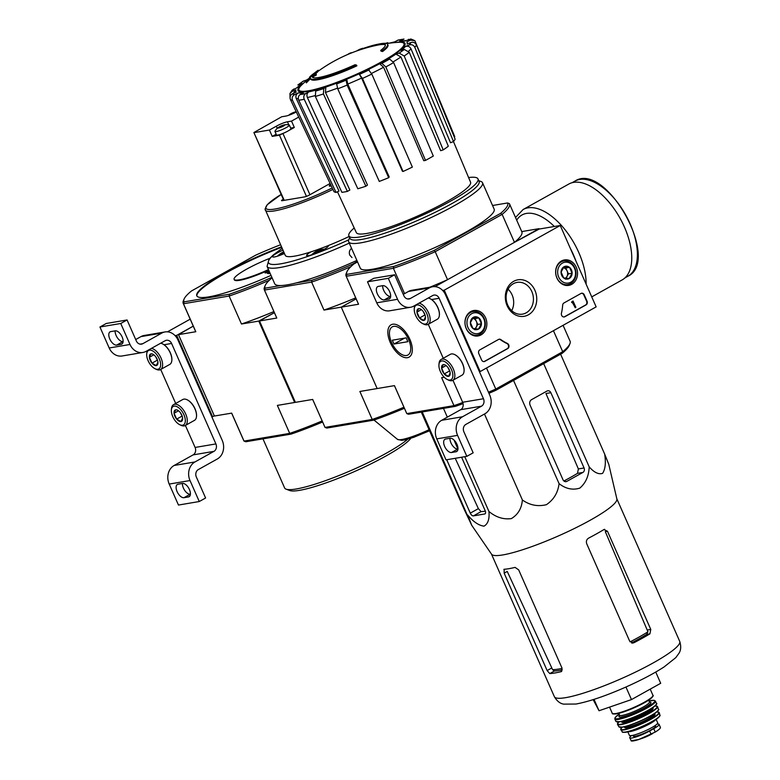 <?xml version="1.0" encoding="UTF-8"?>
<svg xmlns="http://www.w3.org/2000/svg" width="780" height="780" viewBox="0 0 780 780"><rect width="100%" height="100%" fill="white"/><g stroke="black" fill="none" stroke-linecap="round" stroke-linejoin="round"><path stroke-width="1.17" d="M560.245 225.498L596.144 306.881L480.158 371.563L444.259 290.18L560.245 225.498L537.947 229.261L435.035 286.65L447.544 279.679L435.201 251.696A89.32 13.757 156.2 0 1 393.383 268.291L404.566 293.631M466.235 328.624A12.909 10.9 -99.6 0 1 473.47 310.557A12.909 10.9 -99.6 0 1 486.661 321.409A12.909 10.9 -99.6 0 1 477.769 335.995A12.909 10.9 -99.6 0 1 466.235 328.624M556.92 278.05A12.909 10.9 -99.6 0 1 564.145 259.984A12.909 10.9 -99.6 0 1 577.337 270.845A12.909 10.9 -99.6 0 1 568.444 285.431A12.909 10.9 -99.6 0 1 556.92 278.05M507.166 305.799A18.506 15.629 -99.6 0 1 521.586 279.698A18.506 15.629 -99.6 0 1 534.368 308.685A18.506 15.629 -99.6 0 1 507.166 305.799M581.022 293.446A2.818 2.379 -99.6 0 1 584.249 294.82L587.057 301.177A2.818 2.379 -99.6 0 1 586.063 304.892L564.866 316.719A2.818 2.379 -99.6 0 1 561.434 313.306A49.237 41.574 -99.6 0 0 562.682 305.116A2.818 2.379 -99.6 0 1 563.94 302.971L581.022 293.446M498.566 339.436A2.818 2.379 -99.6 0 1 500.838 339.602A49.237 41.574 -99.6 0 0 507.39 343.444A2.818 2.379 -99.6 0 1 507.731 348.582L484.848 361.345A2.818 2.379 -99.6 0 1 481.611 359.98L478.813 353.623A2.818 2.379 -99.6 0 1 479.798 349.898L498.566 339.436M479.407 371.69L480.158 371.563M442.64 290.452L444.259 290.18M473.177 311.561A11.954 10.091 -99.6 0 1 484.731 319.976A11.954 10.091 -99.6 0 1 479.934 334.162A11.954 10.091 -99.6 0 1 477.165 335.137A11.954 10.091 -99.6 0 1 465.212 325.036A11.954 10.091 -99.6 0 1 473.177 311.561L469.882 312.117A12.655 10.686 -99.6 0 1 469.95 312.107M563.862 260.988A11.954 10.091 -99.6 0 1 575.406 269.412A11.954 10.091 -99.6 0 1 570.619 283.589A11.954 10.091 -99.6 0 1 567.84 284.573A11.954 10.091 -99.6 0 1 555.896 274.462A11.954 10.091 -99.6 0 1 563.862 260.988L560.557 261.553A12.655 10.686 -99.6 0 1 560.635 261.534M507.702 305A16.097 13.591 -99.6 0 1 517.091 282.399A16.097 13.591 -99.6 0 1 533.169 296.01A16.097 13.591 -99.6 0 1 522.454 314.145A16.097 13.591 -99.6 0 1 507.702 305M508.082 289.204A16.097 13.591 -99.6 0 1 511.709 310.674M581.451 293.27A2.818 2.379 -99.6 0 1 583.801 294.889L586.609 301.255A2.818 2.379 -99.6 0 1 585.624 304.97L564.418 316.797A2.818 2.379 -99.6 0 1 563.989 316.973M572.442 301.402L573.076 301.051L575.874 307.408L575.24 307.759L572.881 302.396L572.257 302.776L572.549 301.655L571.993 301.48L573.076 301.051M572.257 302.776L571.642 302.465L571.993 301.48M575.24 307.759L572.5 302.63M483.961 361.598A2.818 2.379 -99.6 0 0 484.399 361.423L507.283 348.66A2.818 2.379 -99.6 0 0 506.942 343.522A49.237 41.574 -99.6 0 1 500.399 339.68L500.838 339.602M498.995 339.251A2.818 2.379 -99.6 0 1 500.399 339.68M561.083 272.074L563.999 266.779L569.517 267.365L572.111 273.244L569.185 278.528L563.667 277.943L561.083 272.074A6.494 5.489 -99.6 0 1 563.999 266.779A6.494 5.489 -99.6 0 1 569.517 267.365A6.494 5.489 -99.6 0 1 572.111 273.244A6.494 5.489 -99.6 0 1 569.185 278.528A6.494 5.489 -99.6 0 1 563.667 277.943A6.494 5.489 -99.6 0 1 561.083 272.074M570.804 282.194A10.55 8.912 -99.6 0 1 557.642 271.703A10.55 8.912 -99.6 0 1 571.34 264.069A10.55 8.912 -99.6 0 1 570.804 282.194M563.248 267.735A5.626 4.748 -99.6 0 1 567.099 270.933L565.802 267.998L563.258 267.725M567.099 270.933A5.626 4.748 -99.6 0 1 566.933 276.51L568.386 273.868L567.099 270.933M565.939 278.314L566.933 276.51A5.626 4.748 -99.6 0 1 565.334 278.245M568.386 273.868L572.111 273.244M565.802 267.998L569.517 267.365M565.471 279.162L569.185 278.528M470.398 322.637L473.323 317.353L478.832 317.938L481.426 323.807L478.501 329.101L472.992 328.517L470.398 322.637A6.494 5.489 -99.6 0 1 473.323 317.353A6.494 5.489 -99.6 0 1 478.832 317.938A6.494 5.489 -99.6 0 1 481.426 323.807A6.494 5.489 -99.6 0 1 478.501 329.101A6.494 5.489 -99.6 0 1 472.992 328.517A6.494 5.489 -99.6 0 1 470.398 322.637M480.119 332.767A10.55 8.912 -99.6 0 1 466.957 322.276A10.55 8.912 -99.6 0 1 480.656 314.642A10.55 8.912 -99.6 0 1 480.119 332.767M472.573 318.298A5.626 4.748 -99.6 0 1 476.414 321.506L475.118 318.562L472.573 318.298M476.414 321.506A5.626 4.748 -99.6 0 1 476.248 327.083L477.711 324.441L476.414 321.506M475.254 328.877L476.248 327.083A5.626 4.748 -99.6 0 1 474.659 328.809M477.711 324.441L481.426 323.807M475.118 318.562L478.832 317.938M474.786 329.726L478.501 329.101M445.477 294.752L489.791 395.216A14.069 11.875 -99.6 0 1 484.848 413.819L465.874 424.398A5.626 4.748 -99.6 0 0 463.895 431.837L473.158 452.819L466.83 456.349L457.577 435.367A14.069 11.875 -99.6 0 1 462.511 416.764L481.484 406.185A5.626 4.748 -99.6 0 0 483.464 398.746L439.15 298.282A5.626 4.748 -99.6 0 0 433.992 295.084A5.626 4.748 -99.6 0 0 432.685 295.542L413.712 306.13A14.069 11.875 -99.6 0 1 410.446 307.281A14.069 11.875 -99.6 0 1 397.556 299.296L388.303 278.314L394.631 274.784L403.884 295.766A5.626 4.748 -99.6 0 0 409.042 298.964A5.626 4.748 -99.6 0 0 410.348 298.496L429.322 287.918A14.069 11.875 -99.6 0 1 432.588 286.757A14.069 11.875 -99.6 0 1 445.477 294.752M449.992 438.282A7.459 3.822 -119.1 0 0 452.546 445.624A7.459 3.822 -119.1 0 0 457.88 448.978L454.009 440.027M452.946 380.25L462.647 402.256A5.626 4.748 -99.6 0 1 460.678 409.695L441.694 420.284A14.069 11.875 -99.6 0 0 436.761 438.877L446.014 459.859L466.83 456.349M450.07 438.272L445.614 439.023A7.459 3.822 -119.1 0 0 444.951 439.257A7.459 3.822 -119.1 0 0 444.931 447.037A7.459 3.822 -119.1 0 0 451.552 452.507L456.017 451.756A7.459 3.822 -119.1 0 0 456.671 451.523A7.459 3.822 -119.1 0 0 456.7 443.742A7.459 3.822 -119.1 0 0 450.07 438.272M443.255 358.273L428.269 324.295M410.446 307.281L389.63 310.801A14.069 11.875 -99.6 0 1 376.75 302.806L367.497 281.824L388.303 278.314M382.765 285.665L378.3 286.416A7.459 3.822 -119.1 0 0 377.647 286.65A7.459 3.822 -119.1 0 0 377.618 294.43A7.459 3.822 -119.1 0 0 384.248 299.9L388.713 299.149A7.459 3.822 -119.1 0 0 389.366 298.915A7.459 3.822 -119.1 0 0 389.395 291.135A7.459 3.822 -119.1 0 0 382.765 285.665M367.497 281.824L373.815 278.294L394.631 274.784M382.678 285.685A7.459 3.822 -119.1 0 0 385.242 293.017A7.459 3.822 -119.1 0 0 390.575 296.371L390.653 296.361M403.26 294.362L408.515 291.427A14.069 11.875 -99.6 0 1 411.781 290.277L432.588 286.757M425.48 316.973L423.803 320.414L419.533 317.977L416.949 312.098L418.626 308.665A6.494 3.334 60.9 0 1 420.42 309.017A6.494 3.334 60.9 0 1 422.897 311.093A6.494 3.334 60.9 0 1 425.48 316.973A6.494 3.334 60.9 0 1 425.49 318.113A6.494 3.334 60.9 0 1 423.803 320.414A6.494 3.334 60.9 0 1 419.533 317.977A6.494 3.334 60.9 0 1 416.949 312.098A6.494 3.334 60.9 0 1 418.626 308.665M417.007 305A10.55 5.411 60.9 0 1 427.606 315.793A10.55 5.411 60.9 0 1 422.506 323.495A10.55 5.411 60.9 0 1 414.268 308.724A10.55 5.411 60.9 0 1 417.007 305M419.016 303.166A11.954 6.133 60.9 0 1 428.688 313.111A11.954 6.133 60.9 0 1 428.093 324.392A11.954 6.133 60.9 0 1 423.735 324.11L422.506 323.495M414.268 308.724L414.394 307.369A11.954 6.133 60.9 0 1 414.814 305.516M428.24 298.028A11.954 6.133 60.9 0 1 430.034 298.642A11.954 6.133 60.9 0 1 439.364 315.383A11.954 6.133 60.9 0 1 437.317 319.244L428.093 324.392M430.19 298.721A11.603 5.957 60.9 0 1 430.336 298.798A11.603 5.957 60.9 0 1 439.403 315.042A11.603 5.957 60.9 0 1 439.384 315.218M424.769 314.233A5.626 2.886 60.9 0 1 423.511 312.098L425.119 315.208M421.385 309.621L416.949 312.098M424.808 315.032L419.533 317.977M450.157 372.928L448.481 376.369L444.22 373.932L441.626 368.053L443.303 364.621A6.494 3.334 60.9 0 1 445.097 364.972A6.494 3.334 60.9 0 1 447.574 367.048A6.494 3.334 60.9 0 1 450.157 372.928A6.494 3.334 60.9 0 1 450.167 374.069A6.494 3.334 60.9 0 1 448.481 376.369A6.494 3.334 60.9 0 1 444.22 373.932A6.494 3.334 60.9 0 1 441.626 368.053A6.494 3.334 60.9 0 1 443.303 364.621M441.685 360.955A10.55 5.411 60.9 0 1 452.283 371.748A10.55 5.411 60.9 0 1 447.184 379.45A10.55 5.411 60.9 0 1 438.945 364.679A10.55 5.411 60.9 0 1 441.685 360.955M438.945 364.679L439.072 363.324A11.954 6.133 60.9 0 1 441.129 359.463A11.954 6.133 60.9 0 1 442.182 359.093A11.954 6.133 60.9 0 1 452.81 367.868A11.954 6.133 60.9 0 1 452.77 380.348A11.954 6.133 60.9 0 1 448.412 380.065L447.184 379.45M441.129 359.463L450.352 354.315A11.954 6.133 60.9 0 1 451.406 353.944A11.954 6.133 60.9 0 1 454.711 354.598A11.954 6.133 60.9 0 1 464.051 371.339A11.954 6.133 60.9 0 1 461.994 375.2L452.77 380.348M454.867 354.676A11.603 5.957 60.9 0 1 455.023 354.754A11.603 5.957 60.9 0 1 464.081 370.997A11.603 5.957 60.9 0 1 464.061 371.173M449.446 370.188A5.626 2.886 60.9 0 1 448.198 368.053L449.797 371.163M446.062 365.576L441.626 368.053M449.485 370.988L444.22 373.932M190.193 319.166L167.476 331.831M231.631 413.127L243.779 440.661A88.618 13.65 -23.8 0 0 244.033 441.09L231.689 413.117L214.393 416.032L178.493 334.649L193.264 326.128L176.699 335.361L175.081 335.634M176.699 335.361L212.599 416.744L211.858 416.871M212.599 416.744L214.295 415.808M177.918 339.934L222.232 440.398A14.069 11.875 -99.6 0 1 217.298 459.001L198.315 469.579A5.626 4.748 -99.6 0 0 196.345 477.019L205.598 498.001L199.27 501.53L190.018 480.548A14.069 11.875 -99.6 0 1 194.951 461.955L213.925 451.366A5.626 4.748 -99.6 0 0 215.904 443.927L171.59 343.463A5.626 4.748 -99.6 0 0 166.442 340.265A5.626 4.748 -99.6 0 0 165.136 340.733L146.153 351.312A14.069 11.875 -99.6 0 1 142.886 352.462A14.069 11.875 -99.6 0 1 129.997 344.477L120.744 323.495L127.072 319.966L136.325 340.948A5.626 4.748 -99.6 0 0 141.482 344.146A5.626 4.748 -99.6 0 0 142.789 343.688L161.762 333.099A14.069 11.875 -99.6 0 1 165.028 331.948A14.069 11.875 -99.6 0 1 177.918 339.934M182.432 483.473A7.459 3.822 -119.1 0 0 184.987 490.805A7.459 3.822 -119.1 0 0 190.33 494.159L190.408 494.149M185.386 425.431L195.097 447.447A5.626 4.748 -99.6 0 1 193.118 454.886L174.145 465.465A14.069 11.875 -99.6 0 0 169.201 484.068L178.464 505.05L199.27 501.53M182.51 483.454L178.054 484.204A7.459 3.822 -119.1 0 0 177.392 484.438A7.459 3.822 -119.1 0 0 177.372 492.219A7.459 3.822 -119.1 0 0 184.002 497.689L188.458 496.938A7.459 3.822 -119.1 0 0 189.121 496.704A7.459 3.822 -119.1 0 0 189.14 488.923A7.459 3.822 -119.1 0 0 182.51 483.454M175.695 403.455L160.709 369.476M142.886 352.462L122.08 355.982A14.069 11.875 -99.6 0 1 109.19 347.987L99.938 327.005L120.744 323.495M115.206 330.847L110.75 331.607A7.459 3.822 -119.1 0 0 110.087 331.831A7.459 3.822 -119.1 0 0 110.068 339.612A7.459 3.822 -119.1 0 0 116.688 345.082L121.154 344.331A7.459 3.822 -119.1 0 0 121.807 344.107A7.459 3.822 -119.1 0 0 121.836 336.316A7.459 3.822 -119.1 0 0 115.206 330.847M99.938 327.005L106.265 323.476L127.072 319.966M115.128 330.866A7.459 3.822 -119.1 0 0 117.683 338.198A7.459 3.822 -119.1 0 0 123.016 341.552L123.103 341.543M135.71 339.544L140.956 336.609A14.069 11.875 -99.6 0 1 144.222 335.459L165.028 331.948M157.921 362.154L156.244 365.596L151.983 363.158L149.389 357.289L151.066 353.847A6.494 3.334 60.9 0 1 152.861 354.198A6.494 3.334 60.9 0 1 155.337 356.284A6.494 3.334 60.9 0 1 157.921 362.154A6.494 3.334 60.9 0 1 157.93 363.295A6.494 3.334 60.9 0 1 156.244 365.596A6.494 3.334 60.9 0 1 151.983 363.158A6.494 3.334 60.9 0 1 149.389 357.289A6.494 3.334 60.9 0 1 151.066 353.847M149.448 350.181A10.55 5.411 60.9 0 1 160.046 360.984A10.55 5.411 60.9 0 1 154.947 368.686A10.55 5.411 60.9 0 1 146.708 353.915A10.55 5.411 60.9 0 1 149.448 350.181M151.457 348.358A11.954 6.133 60.9 0 1 161.128 358.293A11.954 6.133 60.9 0 1 160.534 369.574A11.954 6.133 60.9 0 1 156.175 369.291L154.947 368.686M146.708 353.915L146.835 352.55A11.954 6.133 60.9 0 1 147.254 350.698M160.69 343.21A11.954 6.133 60.9 0 1 162.474 343.834A11.954 6.133 60.9 0 1 171.814 360.575A11.954 6.133 60.9 0 1 169.757 364.426L160.534 369.574M162.63 343.912A11.603 5.957 60.9 0 1 162.786 343.98A11.603 5.957 60.9 0 1 171.844 360.233A11.603 5.957 60.9 0 1 171.824 360.399M157.209 359.414A5.626 2.886 60.9 0 1 155.961 357.279L157.56 360.399M153.826 354.812L149.389 357.289M157.248 360.223L151.983 363.158M182.608 418.109L180.931 421.551L176.66 419.113L174.067 413.244L175.744 409.802A6.494 3.334 60.9 0 1 177.538 410.153A6.494 3.334 60.9 0 1 180.014 412.24A6.494 3.334 60.9 0 1 182.608 418.109A6.494 3.334 60.9 0 1 182.618 419.25A6.494 3.334 60.9 0 1 180.931 421.551A6.494 3.334 60.9 0 1 176.66 419.113A6.494 3.334 60.9 0 1 174.067 413.244A6.494 3.334 60.9 0 1 175.744 409.802M174.125 406.136A10.55 5.411 60.9 0 1 184.724 416.939A10.55 5.411 60.9 0 1 179.624 424.642A10.55 5.411 60.9 0 1 171.386 409.87A10.55 5.411 60.9 0 1 174.125 406.136M171.386 409.87L171.522 408.505A11.954 6.133 60.9 0 1 173.57 404.644A11.954 6.133 60.9 0 1 174.623 404.274A11.954 6.133 60.9 0 1 185.25 413.049A11.954 6.133 60.9 0 1 185.211 425.529A11.954 6.133 60.9 0 1 180.853 425.246L179.624 424.642M173.57 404.644L182.793 399.497A11.954 6.133 60.9 0 1 183.846 399.136A11.954 6.133 60.9 0 1 187.151 399.789A11.954 6.133 60.9 0 1 196.492 416.53A11.954 6.133 60.9 0 1 194.444 420.381L185.211 425.529M187.307 399.867A11.603 5.957 60.9 0 1 187.463 399.935A11.603 5.957 60.9 0 1 196.521 416.188A11.603 5.957 60.9 0 1 196.501 416.354M181.886 415.369A5.626 2.886 60.9 0 1 180.638 413.234L182.237 416.354M178.513 410.767L174.067 413.244M181.935 416.179L176.66 419.113M462.755 402.509A89.32 13.757 156.2 0 1 453.96 405.639L406.79 413.605L394.446 385.632L377.159 388.547L341.26 307.154L358.546 304.239L346.213 276.266L393.383 268.291L393.676 266.468L346.905 274.365A87.916 13.533 156.2 0 1 346.924 271.781A87.916 13.533 156.2 0 1 353.915 263.952L357.542 261.924M356.148 298.857L341.26 307.154L356.148 298.857M310.411 78.38L310.752 79.141A42.198 6.494 156.2 0 0 356.869 65.852L356.528 65.081A42.198 6.494 156.2 0 1 310.411 78.38A42.198 6.494 156.2 0 1 310.343 77.698A152.129 121.154 -102 0 0 306.052 82.095L306.384 82.856A152.129 121.154 -102 0 1 310.518 78.614M356.528 65.081A153.777 78.926 -119.1 0 0 354.978 64.75A39.946 6.152 156.2 0 1 312.224 76.908A39.946 6.152 156.2 0 1 312.156 76.284L312.497 77.044A151.846 88.813 59.7 0 1 316.124 75.231A150.725 23.829 -112.4 0 1 316.339 74.48L316.007 73.72A152.275 89.056 -120.3 0 0 311.581 76.128A151.691 120.803 78 0 0 306.277 81.325A147.4 23.302 67.6 0 0 306.052 82.095M312.156 76.284A151.846 88.813 59.7 0 1 315.783 74.47L316.124 75.231M315.783 74.47A150.725 23.829 -112.4 0 1 316.007 73.72M380.698 50.398A153.777 78.926 60.9 0 1 382.258 50.739L382.6 51.499A153.777 78.926 60.9 0 0 381.04 51.158L380.698 50.398A39.946 6.152 156.2 0 0 385.33 44.665A39.946 6.152 156.2 0 0 377.023 44.411A39.946 6.152 156.2 0 0 362.915 48.545M377.023 44.411A154.732 154.732 0 0 1 379.84 43.855A42.198 6.494 156.2 0 1 387.64 44.324A42.198 6.494 156.2 0 1 382.258 50.739M387.64 44.324L387.972 45.084A42.198 6.494 156.2 0 1 382.6 51.499M356.645 50.992A152.275 66.651 61.8 0 1 359.931 49.218L360.175 49.774M359.931 49.218A150.725 141.472 41.1 0 1 362.788 48.262L363.051 48.857M318.552 70.951A154.732 154.732 0 0 1 377.364 45.172A39.946 6.152 156.2 0 1 385.418 45.084M347.48 54.6A153.211 78.634 60.9 0 1 349.577 53.313A152.1 128.427 -99.6 0 1 351.4 52.679L351.517 52.933M318.23 70.249A153.777 78.926 -119.1 0 0 317.245 70.902A150.686 127.228 80.4 0 0 314.106 73.32A153.211 78.634 -119.1 0 0 312.185 74.743A149.565 126.282 80.4 0 0 310.635 76.001A152.88 78.458 60.9 0 1 312.556 74.568A150.686 127.228 80.4 0 0 309.504 77.171A152.1 78.068 60.9 0 1 310.479 76.498A151.193 127.657 -99.6 0 1 313.54 73.905A152.88 78.458 60.9 0 1 315.549 72.667L315.89 73.427A152.1 128.427 -99.6 0 1 317.44 72.179L317.099 71.419A153.211 78.634 -119.1 0 0 315.091 72.657A151.193 127.657 -99.6 0 1 318.23 70.249L318.572 71.009A151.193 127.657 -99.6 0 0 317.333 71.936M313.54 73.905L313.882 74.665A152.88 78.458 60.9 0 1 315.89 73.427M315.549 72.667A152.1 128.427 -99.6 0 1 317.099 71.419M309.504 77.171L309.787 77.815M313.375 75.085A151.193 127.657 -99.6 0 1 313.882 74.665M292.51 100.328C291.652 97.87 292.334 95.969 294.577 94.633L298.331 92.869C296.107 94.195 295.415 96.077 296.254 98.524L339.007 191.041L336.063 192.426L292.51 100.328A69.235 10.657 156.2 0 1 290.423 99.518L333.967 191.626A66.534 10.247 156.2 0 0 336.063 192.426M298.331 92.869A60.84 9.37 156.2 0 0 303.332 92.791L300.183 94.536C298.331 95.872 297.843 97.763 298.74 100.22L341.894 192.338A66.534 10.247 156.2 0 0 347.392 191.402L304.239 99.294A69.235 10.657 156.2 0 1 298.74 100.22M304.239 99.294C303.342 96.837 303.829 94.945 305.682 93.61L308.831 91.855C306.979 93.171 306.501 95.062 307.369 97.51L349.859 190.028L347.392 191.402M308.831 91.855A60.84 9.37 156.2 0 0 317.752 89.583L315.695 91.065L315.354 96.466L357.805 188.76A66.534 10.247 156.2 0 0 365.869 186.235L367.487 185.075L325.465 92.43L325.825 87.058L323.768 88.54L323.417 93.941A69.235 10.657 156.2 0 1 315.354 96.466M325.825 87.058A60.84 9.37 156.2 0 0 337.331 82.943L336.668 83.918L337.73 88.822L379.285 181.428A66.534 10.247 156.2 0 0 388.694 177.694L347.139 85.088A69.235 10.657 156.2 0 1 337.73 88.822M347.139 85.088L346.076 80.184L346.729 79.209L347.782 84.074L389.2 176.933L388.694 177.694M361.618 78.078L359.053 73.876L362.476 78.439L403.055 171.473L402.392 171.22L361.618 78.078A65.052 10.013 156.2 0 1 347.782 84.074M403.055 171.473A66.534 10.247 156.2 0 0 412.366 167.095L371.787 74.061L368.365 69.498A60.84 9.37 156.2 0 0 379.636 63.755L381.849 63.375L385.817 66.914L425.51 160.397L423.764 160.7L383.584 67.255A65.052 10.013 156.2 0 1 371.504 73.427M425.51 160.397A66.534 10.247 156.2 0 0 433.31 156.049L393.617 62.566L389.649 59.026L387.436 59.397A60.84 9.37 156.2 0 0 395.928 54.122L399.185 53.108L404.186 55.994L443.215 149.897L440.661 150.696L400.92 56.979A65.052 10.013 156.2 0 1 393.247 61.815M443.215 149.897A66.534 10.247 156.2 0 0 448.325 146.23L409.295 52.328L404.284 49.442L401.037 50.456A60.84 9.37 156.2 0 0 405.464 46.459L409.256 44.947C411.733 44.245 413.575 45.045 414.814 47.346L453.492 141.56L450.508 142.74L411.002 48.818A65.052 10.013 156.2 0 1 408.623 51.178M337.457 191.773L356.333 232.596A62.419 9.613 156.2 0 0 366.649 233.474A62.419 9.613 156.2 0 0 432.5 209.089A62.419 9.613 156.2 0 0 470.555 182.218L453.473 141.57A66.534 10.247 156.2 0 0 455.12 139.142L416.442 44.928C415.204 42.627 413.361 41.828 410.885 42.529L407.092 44.031A60.84 9.37 156.2 0 0 406.79 41.915L410.543 40.151L414.863 40.667L410.875 39L404.693 41.106A60.84 9.37 156.2 0 0 399.691 41.184L403.972 39.068L398.209 40.034L394.192 42.11A60.84 9.37 156.2 0 0 389.941 43.105M386.48 43.514L387.777 42.685L385.534 43.349M307.964 79.267A60.84 9.37 156.2 0 0 307.086 79.843L303.127 81.208L297.872 84.981L301.987 83.509L296.712 87.847M301.987 83.509A60.84 9.37 156.2 0 0 297.55 87.516L292.237 90.109M292.227 90.1L289.955 93.561L292.13 91.436L295.922 89.934L293.319 93.434M295.922 89.934A60.84 9.37 156.2 0 0 296.234 92.059L292.481 93.824C290.238 95.16 289.555 97.061 290.423 99.518M289.955 93.561L290.033 96.876M399.691 41.184L405.736 40.618M414.863 40.667L454.76 136.666L454.204 136.929M405.464 46.459C407.921 45.757 409.763 46.547 411.002 48.818M395.928 54.122L400.92 56.979M379.636 63.755L383.584 67.255M365.869 186.235L323.417 93.941M563.082 325.319L570.092 341.24A89.32 13.757 156.2 0 1 569.966 343.639L569.234 345.442A87.916 13.533 156.2 0 1 562.243 353.272L562.712 351.721L495.778 389.044L486.505 368.023M569.966 343.639A89.32 13.757 156.2 0 1 562.712 351.721L553.439 330.7M492.55 205.501L507.556 202.966L509.369 203.609A89.32 13.757 156.2 0 1 509.516 203.892A89.32 13.757 156.2 0 1 502.135 214.373L514.468 242.346L539.165 229.057M507.556 202.966A87.916 13.533 156.2 0 1 500.546 213.389L502.135 214.373L435.201 251.696L434.187 250.39A87.916 13.533 156.2 0 1 393.676 266.468M562.243 353.272L495.885 390.283A87.916 13.533 156.2 0 1 488.943 393.305M488.475 392.233A89.32 13.757 156.2 0 0 495.778 389.044L495.885 390.283M463.076 403.611A87.916 13.533 156.2 0 1 455.374 406.36L453.96 405.639L441.626 377.666L444.21 377.227M394.427 385.632L406.643 413.332A89.32 13.757 156.2 0 0 406.79 413.605L408.603 414.258L455.374 406.36M521.732 231.592L539 228.667M390.312 342.605A18.506 9.496 60.9 0 1 397.819 325.231A18.506 9.496 60.9 0 1 412.269 351.136A18.506 9.496 60.9 0 1 403.377 357.123A18.506 9.496 60.9 0 1 390.312 342.605M500.546 213.389L434.187 250.39M478.774 180.668L480.987 181.506A73.144 11.261 156.2 0 1 482.518 182.744L494.159 209.147A73.144 11.261 156.2 0 1 449.66 240.63A73.144 11.261 156.2 0 1 372.401 269.246A73.144 11.261 156.2 0 1 360.302 268.183L348.66 241.78A73.144 11.261 156.2 0 1 348.767 239.821A74.558 11.476 156.2 0 1 278.44 264.157A74.558 11.476 156.2 0 1 282.204 248.45M429.751 287.245A89.32 13.757 -23.8 0 0 447.544 279.679M346.905 274.365L346.213 276.266A89.32 13.757 156.2 0 1 346.066 275.983L358.4 303.966A89.32 13.757 -23.8 0 0 358.546 304.239M346.066 275.983A89.32 13.757 156.2 0 1 346.193 273.585L346.924 271.781M514.468 242.346A89.32 13.757 -23.8 0 0 521.859 231.865L509.516 203.892M482.518 182.744A73.144 11.261 156.2 0 1 438.019 214.227A73.144 11.261 156.2 0 1 360.76 242.843A73.144 11.261 156.2 0 1 348.66 241.78M468.595 177.547A70.561 10.861 156.2 0 1 477.994 178.912A70.561 10.861 156.2 0 1 435.065 209.274A70.561 10.861 156.2 0 1 360.545 236.876A70.561 10.861 156.2 0 1 348.875 235.852A70.561 10.861 156.2 0 1 354.208 227.994M477.994 178.912L479.115 181.447A70.561 10.861 156.2 0 1 436.186 211.819A70.561 10.861 156.2 0 1 361.666 239.421A70.561 10.861 156.2 0 1 349.996 238.397L348.875 235.852M584.074 467.971L550.865 392.691A3.373 2.847 80.4 0 0 547.774 390.77A3.373 2.847 80.4 0 0 546.985 391.053L531.59 399.633A4.222 3.559 80.4 0 0 530.117 405.21L562.984 479.739A3.373 2.847 80.4 0 0 566.075 481.65A3.373 2.847 80.4 0 0 566.855 481.377L582.884 472.436A3.373 2.847 80.4 0 0 584.074 467.971L578.37 468.936L577.492 473.353L582.884 472.436M421.307 412.113L464.383 509.769L471.724 525.291L467.707 515.063C473.343 521.81 478.774 525.505 484.01 526.149C487.978 523.936 489.625 519.041 488.943 511.485C495.982 517.296 503.451 519.665 511.339 518.602C517.978 514.663 521.654 508.453 522.385 499.98C529.805 505.235 537.81 506.795 546.409 504.68C553.751 499.688 557.973 492.677 559.075 483.639C565.744 488.845 572.657 490.337 579.823 488.114C585.731 483.034 588.851 475.946 589.192 466.849L543.67 363.626M559.075 483.639L513.552 380.425M522.385 499.98L484.468 414.024M488.943 511.485L464.773 456.7M447.33 417.144L443.459 408.369M589.192 466.849C594.145 472.514 598.621 474.679 602.608 473.343C605.338 469.131 606.021 462.715 604.666 454.096L608.78 464.344L616.873 498.956A68.504 10.55 156.2 0 1 574.236 528.567A68.504 10.55 156.2 0 1 502.749 554.941A68.504 10.55 156.2 0 1 491.566 554.219L471.764 525.35L422.233 411.957M604.666 454.096L560.606 354.188M446.726 459.742L470.281 513.142A3.373 1.736 -119.1 0 0 473.411 515.892L484.712 513.981A3.373 1.736 -119.1 0 0 485.004 513.883A3.373 1.736 -119.1 0 0 485.14 510.627L461.594 457.236M485.345 511.153A65.647 10.111 -23.8 0 1 481.065 511.621L478.374 508.628L455.237 458.308M593.17 699.64L599.03 710.746L631.478 699.582L660.699 683.29L655.746 672.048M631.478 699.582L625.94 687.024M599.03 710.746L594.019 699.367M631.459 642.905A62.449 9.613 -23.8 0 0 646.678 634.384L647.956 631.8A62.566 9.633 156.2 0 1 630.094 641.872M604.627 529.298L603.925 529.552L607.474 531.248L605.309 531.619L647.956 631.8M562.117 668.392A62.566 9.633 156.2 0 1 552.581 669.649L554.385 671.014A62.449 9.613 -23.8 0 0 562.341 669.874M552.581 669.649L507.244 571.438L504.153 573.154L547.121 670.566L549.783 673.579A68.504 10.55 -23.8 0 0 554.804 672.974A68.504 10.55 -23.8 0 0 561.083 671.678L561.454 671.531M603.925 529.552A68.504 10.55 156.2 0 1 588.598 538.132C586.56 539.448 585.936 541.33 586.726 543.777L629.684 641.189L633.896 642.769A68.504 10.55 -23.8 0 0 649.916 633.838L650.774 629.431L607.474 531.248M633.019 643.061L632.112 643.071M561.766 671.288L561.083 671.678L561.99 668.06L518.681 569.887L515.092 567.392A68.504 10.55 156.2 0 1 508.813 568.698A68.504 10.55 156.2 0 1 504.143 569.283L503.86 569.361M504.143 569.283L504.153 573.154M563.911 481.006A65.647 10.111 -23.8 0 0 577.492 473.353M550.865 392.691L545.951 393.52L578.37 468.936M586.121 284.173A54.863 28.158 60.9 0 0 563.306 227.614A54.863 28.158 60.9 0 0 523.097 209.537L568.747 184.08A54.863 28.158 60.9 0 1 620.061 218.283A54.863 28.158 60.9 0 1 622.187 279.903L591.737 296.887M406.507 355.505A16.097 8.258 60.9 0 1 402.061 354.627A16.097 8.258 60.9 0 1 389.483 332.085A16.097 8.258 60.9 0 1 405.327 333.82A16.097 8.258 60.9 0 1 406.507 355.505M394.017 344.029L392.33 340.207L406.156 337.877L407.843 341.689L394.017 344.029L404.557 338.149M656.916 724.142A13.787 2.126 156.2 0 1 659.081 724.367A13.787 2.126 156.2 0 1 653.747 728.695L649.633 730.987A13.787 2.126 156.2 0 1 636.919 736.642A13.787 2.126 156.2 0 1 629.743 737.783A13.787 2.126 156.2 0 1 631.693 735.54M659.081 724.367L660.426 727.418C660.582 728.286 658.856 729.836 655.239 732.069L638.732 739.508L631.332 740.99L629.743 737.783M638.761 739.499L631.069 740.805M656.165 719.375L657.667 722.797A15.473 2.379 156.2 0 1 648.258 729.456A15.473 2.379 156.2 0 1 631.907 735.501A15.473 2.379 156.2 0 1 629.353 735.286L627.841 731.864M655.317 725.419L655.629 726.121A12.265 1.891 156.2 0 1 645.167 732.8A12.265 1.891 156.2 0 1 633.184 736.018L632.873 735.316M356.869 260.413A77.366 11.915 156.2 0 1 296.302 282.916A77.366 11.915 156.2 0 1 280.781 285.538A77.366 11.915 156.2 0 1 274.687 283.696L267.062 266.399A77.366 11.915 156.2 0 0 349.245 243.116M351.546 248.332C349.401 250.195 348.806 252.447 349.762 255.089L351.994 257.585M331.295 185.981A8.444 1.297 156.2 0 1 329.287 185.981A8.444 1.297 156.2 0 1 330.613 184.519M283.315 199.28L282.935 199.495A3.656 0.566 156.2 0 0 281.522 200.645A3.656 0.566 156.2 0 0 282.126 200.694L304.717 196.882A3.656 0.566 156.2 0 0 309.397 195.029L330.115 183.476M349.148 236.476A56.267 8.668 156.2 0 1 328.019 245.68A56.267 8.668 156.2 0 1 310.986 251.852A56.267 8.668 156.2 0 1 285.246 255.343L265.044 209.079L267.218 204.76L281.18 194.444A54.863 8.444 156.2 0 0 273.224 209.293A54.863 8.444 156.2 0 0 332.231 187.951M280.781 285.538L265.151 288.171A87.916 13.533 156.2 0 1 265.171 285.587A87.916 13.533 156.2 0 1 272.093 277.807M357.337 261.466L352.433 264.196A87.916 13.533 156.2 0 1 311.922 280.273L296.302 282.916M178.493 334.649L195.799 331.724L183.456 303.752L229.125 296.039L241.468 324.012L258.765 321.087L274.394 312.663L259.506 320.97L295.406 402.353L312.692 399.438L325.036 427.411A89.32 13.757 156.2 0 1 324.889 427.138L312.673 399.438M404.42 408.291A87.916 13.533 156.2 0 1 373.62 420.166L326.849 428.064L325.036 427.411L372.206 419.445L359.873 391.472L377.159 388.547L341.26 307.154L323.973 310.079A89.32 13.757 -23.8 0 0 355.709 297.853M350.893 266.633A89.32 13.757 156.2 0 1 311.63 282.097L264.459 290.072L276.793 318.045L259.506 320.97M311.922 280.273L311.63 282.097L323.973 310.079M403.942 407.219A89.32 13.757 156.2 0 1 372.206 419.445L373.62 420.166M265.151 288.171L264.459 290.072A89.32 13.757 156.2 0 1 264.313 289.79A89.32 13.757 156.2 0 1 264.44 287.391L265.171 285.587M264.313 289.79L276.647 317.772A89.32 13.757 -23.8 0 0 276.793 318.045M328.019 245.68A11.817 1.823 156.2 0 1 328.292 245.895A11.817 1.823 156.2 0 1 318.211 252.32A11.817 1.823 156.2 0 1 306.667 255.431A11.817 1.823 156.2 0 1 310.986 251.852M284.437 253.5A11.817 1.823 156.2 0 1 272.522 256.766A11.817 1.823 156.2 0 1 282.965 250.165M280.81 255.002A18.223 7.234 -109.9 0 1 281.677 253.305A18.223 16.487 -133.1 0 0 278.08 255.674A17.209 6.835 -109.9 0 1 278.596 255.099A17.209 6.835 -109.9 0 1 279.045 254.777A18.223 16.487 46.9 0 1 281.131 253.217A18.223 16.487 46.9 0 1 282.643 252.408A18.223 7.234 -109.9 0 1 282.945 252.242A18.223 7.234 -109.9 0 1 283.764 251.989M284.086 252.72A18.223 7.234 70.1 0 0 283.53 253.89M314.964 253.666A18.223 7.234 -109.9 0 1 315.832 251.969A18.223 16.487 -133.1 0 0 312.234 254.339A17.209 6.835 -109.9 0 1 312.751 253.763A17.209 6.835 -109.9 0 1 313.19 253.441A18.223 16.487 46.9 0 1 315.286 251.881A18.223 16.487 46.9 0 1 316.787 251.062A18.223 7.234 -109.9 0 1 317.09 250.906A18.223 7.234 -109.9 0 1 318.64 250.633A17.209 15.571 46.9 0 1 319.527 250.244M324.5 249.161A18.291 18.291 0 0 0 320.258 249.756A18.223 7.234 70.1 0 0 319.459 250.097A18.223 16.487 46.9 0 1 323.798 249.561M322.101 250.477A18.223 16.487 -133.1 0 0 318.503 250.994A18.223 7.234 70.1 0 0 317.684 252.554M283.335 253.978L282.643 252.408M282.185 254.456L281.677 253.305M317.489 252.642L316.787 251.062M316.339 253.12L315.832 251.969M319.741 250.721L319.459 250.097M289.487 115.011L290.131 114.777M289.282 114.904A3.754 0.575 156.2 0 1 289.692 114.465A3.754 0.575 156.2 0 1 290.345 114.026L289.614 114.718M290.345 114.026L291.535 113.441L291.827 114.104M291.164 113.568A3.754 0.575 156.2 0 1 293.699 112.437L291.535 113.441M293.699 112.437L294.606 112.125L294.83 112.739M294.606 112.125A3.754 0.575 156.2 0 1 295.493 111.901A3.754 0.575 156.2 0 1 296.069 111.881L294.616 112.261M296.147 112.066A3.754 0.575 156.2 0 0 296.156 112.028L295.259 112.525M278.236 127.705L283.228 125.122L284.788 125.014L282.896 126.35A3.754 0.575 156.2 0 1 280.371 127.481L278.333 127.92M279.425 127.735L279.445 127.793A3.754 0.575 156.2 0 1 277.992 128.037L277.904 127.891A3.754 0.575 156.2 0 1 278.314 127.452A3.754 0.575 156.2 0 1 278.967 127.013M279.786 126.555A3.754 0.575 156.2 0 1 282.321 125.434M283.228 125.122A3.754 0.575 156.2 0 1 284.125 124.888A3.754 0.575 156.2 0 1 284.69 124.868L284.788 125.014A3.754 0.575 156.2 0 1 283.715 125.892L283.715 125.892M284.125 124.888A13.475 13.475 0 0 1 289.078 124.927A7.878 1.209 156.2 0 1 289.351 125.093A7.878 1.209 156.2 0 1 282.633 129.382A7.878 1.209 156.2 0 1 274.94 131.45A7.878 1.209 156.2 0 1 274.999 131.137A13.475 13.475 0 0 1 278.314 127.452M296.312 111.979A8.726 1.345 -23.8 0 1 285.733 116.093L281.648 116.785L253.88 132.541L284.232 200.343M276.159 134.209L272.24 136.393L279.445 135.174L286.679 131.722A7.878 1.209 -23.8 0 1 276.49 134.979L274.94 131.45M298.721 117.088L291.525 121.105L287.43 121.787A8.726 1.345 -23.8 0 0 276.286 126.214L269.431 130.036L254.348 132.581M272.24 136.393L269.431 130.036M289.351 125.093L290.911 128.612A7.878 1.209 -23.8 0 1 288.902 130.484L294.323 127.462L291.525 121.105M294.323 127.462L290.667 128.076M282.896 126.35L280.371 127.481M288.902 130.484A7.878 1.209 156.2 0 1 286.679 131.722M281.716 247.328A73.144 11.261 -23.8 0 0 196.93 296.039M269.675 258.404A32.35 4.982 -23.8 0 0 234.117 279.337L234.341 279.844A32.35 4.982 -23.8 0 0 268.7 270.114M269.041 270.884L266.897 272.025A26.725 4.114 -23.8 0 0 266.877 272.678L266.994 272.932A26.725 4.114 -23.8 0 0 270.192 273.488M266.828 272.386L265.122 273.019M269.276 271.411L268.32 271.674A25.321 3.9 -23.8 0 0 268.242 272.23M280.566 244.745A87.214 13.426 156.2 0 0 255.713 255.148L191.47 290.969A87.214 13.426 156.2 0 0 184.06 299.13L183.329 300.934A88.618 13.65 156.2 0 0 183.203 303.313L195.536 331.285A88.618 13.65 -23.8 0 0 195.799 331.724M183.203 303.313A88.618 13.65 156.2 0 0 183.456 303.752L184.148 301.85A87.214 13.426 156.2 0 1 184.06 299.13M184.148 301.85L229.427 294.206L229.125 296.039A88.618 13.65 156.2 0 0 269.373 280.225M271.879 277.329L271.732 277.417A87.214 13.426 156.2 0 1 229.427 294.206M234.117 279.337A32.35 4.982 -23.8 0 0 268.476 269.607M281.492 246.821A73.144 11.261 -23.8 0 0 196.794 295.796A73.144 11.261 -23.8 0 0 271.011 275.36M291.125 434.099L289.702 433.378L244.033 441.09L245.846 441.743L291.125 434.099A87.214 13.426 -23.8 0 0 322.618 422M258.765 321.087L294.665 402.48L295.337 402.207M322.15 420.927A88.618 13.65 -23.8 0 1 289.702 433.378L277.368 405.405L294.665 402.48M241.468 324.012A88.618 13.65 -23.8 0 0 273.916 311.561M407.862 439.159A70.337 10.832 156.2 0 1 355.212 468.663A70.337 10.832 156.2 0 1 296.254 488.982A70.337 10.832 156.2 0 1 286.094 489.157A70.337 10.832 156.2 0 1 284.622 487.958L262.967 438.848M410.845 438.282A67.519 10.393 156.2 0 1 362.983 467.688A67.519 10.393 156.2 0 1 299.491 490.347A67.519 10.393 156.2 0 1 289.731 490.523L286.094 489.157M266.877 272.678A26.725 4.114 -23.8 0 0 270.075 273.234M268.32 271.674L268.203 271.421A25.321 3.9 -23.8 0 0 268.164 272.103A25.321 3.9 -23.8 0 0 269.841 272.707M268.203 271.421L269.159 271.157M436.761 438.877L457.577 435.367M441.694 420.284L462.511 416.764M460.678 409.695L481.484 406.185M462.647 402.256L483.464 398.746M431.613 299.549L439.15 298.282M376.75 302.806L397.556 299.296M407.657 298.954L410.348 298.496M408.515 291.427L429.322 287.918M384.248 299.9L390.575 296.371M388.713 299.149L389.912 298.477M451.552 452.507L457.88 448.978M456.017 451.756L457.216 451.084M169.201 484.068L190.018 480.548M174.145 465.465L194.951 461.955M193.118 454.886L213.925 451.366M195.097 447.447L215.904 443.927M164.053 344.74L171.59 343.463M109.19 347.987L129.997 344.477M140.098 344.136L142.789 343.688M140.956 336.609L161.762 333.099M116.688 345.082L123.016 341.552M121.154 344.331L122.353 343.658M184.002 497.689L190.33 494.159M188.458 496.938L189.657 496.265M386.607 43.553A154.732 154.732 0 0 1 398.424 42.305A57.427 8.843 156.2 0 1 378.563 63.443A57.427 8.843 156.2 0 1 308.383 90.811A57.427 8.843 156.2 0 1 301.655 84.991A154.732 154.732 0 0 1 309.757 77.746M395.314 42.549A58.471 8.999 156.2 0 1 382.424 61.757A58.471 8.999 156.2 0 1 307.681 91.426A58.471 8.999 156.2 0 1 303.927 82.856M294.577 94.633A65.013 10.013 156.2 0 1 292.481 93.824M305.682 93.61A65.013 10.013 156.2 0 1 300.183 94.536M323.768 88.54A65.013 10.013 156.2 0 1 315.695 91.065M346.076 80.184A65.013 10.013 156.2 0 1 336.668 83.918M359.053 73.876A60.84 9.37 156.2 0 1 346.729 79.209M369.213 69.82A65.013 10.013 156.2 0 1 359.902 74.197M389.649 59.026A65.013 10.013 156.2 0 1 381.849 63.375M404.284 49.442A65.013 10.013 156.2 0 1 399.185 53.108M410.885 42.529A65.013 10.013 156.2 0 1 409.256 44.947M408.447 39.341A65.013 10.013 156.2 0 1 410.543 40.151M397.342 40.355A65.013 10.013 156.2 0 1 402.841 39.429M385.739 43.378A65.013 10.013 156.2 0 1 387.319 42.91M298.73 84.523A65.013 10.013 156.2 0 1 303.839 80.867M292.13 91.436A65.013 10.013 156.2 0 1 293.758 89.017M298.311 98.67A65.052 10.013 156.2 0 1 296.254 98.524M315.032 95.628A65.052 10.013 156.2 0 1 307.369 97.51M337.457 88.159A65.052 10.013 156.2 0 1 325.465 92.43M371.787 74.061A69.235 10.657 156.2 0 1 362.476 78.439M393.617 62.566A69.235 10.657 156.2 0 1 385.817 66.914M409.295 52.328A69.235 10.657 156.2 0 1 404.186 55.994M416.442 44.928A69.235 10.657 156.2 0 1 414.814 47.346M481.065 511.621L473.411 515.892M485.248 513.679L484.712 513.981M478.374 508.628L470.281 513.142M565.685 697.651A68.504 10.55 156.2 0 1 554.356 696.657C558.577 703.95 563.365 703.911 563.482 704.125L575.991 704.038C589.017 701.6 605.533 695.984 625.521 687.209C640.955 680.345 653.806 673.588 664.082 666.939L675.792 657.637L679.078 653.143C679 652.909 682.256 649.399 679.721 641.365A68.504 10.55 156.2 0 1 638.04 670.849A68.504 10.55 156.2 0 1 565.685 697.651M646.678 634.384L649.916 633.838M647.585 629.967L650.774 629.431M551.655 668.041L547.121 670.566M554.385 671.014L549.783 673.579M565.246 481.65L566.855 481.377M574.86 181.155A54.434 27.944 60.9 0 1 625.774 215.095A54.434 27.944 60.9 0 1 627.89 276.247C661.508 260.773 605.699 160.69 574.86 181.155L572.003 182.744M516.701 220.165A50.641 25.994 60.9 0 1 554.336 226.493M570.317 248.342A50.641 25.994 60.9 0 1 575.971 261.144M655.239 732.069L653.747 728.695M651.125 734.37L649.633 730.987M615.917 713.534A22.23 3.422 156.2 0 1 612.242 713.212C611.9 713.944 613.294 714.158 616.424 713.846C620.441 713.115 625.784 711.35 632.443 708.542C640.399 705.11 646.405 701.883 650.442 698.88C652.938 696.667 653.767 695.458 652.909 695.273A22.23 3.422 156.2 0 1 639.385 704.837A22.23 3.422 156.2 0 1 615.917 713.534M652.665 696.257A21.664 3.334 156.2 0 1 638.732 705.676A21.664 3.334 156.2 0 1 616.561 713.807M648.619 700.187L649.408 701.981A16.321 2.515 156.2 0 1 639.483 709A16.321 2.515 156.2 0 1 622.245 715.387A16.321 2.515 156.2 0 1 619.554 715.153L619.73 715.348M649.447 702.127A17.443 2.681 156.2 0 1 642.934 708.688A17.443 2.681 156.2 0 1 621.855 716.869A17.443 2.681 156.2 0 1 619.642 715.27M614.825 719.062A22.22 3.422 156.2 0 0 618.501 719.384A22.22 3.422 156.2 0 0 641.959 710.697A22.22 3.422 156.2 0 0 655.492 701.132L654.322 700.342L648.97 700.976A21.664 3.334 156.2 0 1 647.722 706.875A21.664 3.334 156.2 0 1 618.696 718.633A21.664 3.334 156.2 0 1 619.115 714.158L615.03 717.668L614.825 719.062L615.908 721.354L619.808 721.802C630.757 719.17 641.706 714.48 652.684 707.723C656.341 704.837 657.589 703.423 656.448 703.472L656.448 703.472A22.162 3.413 156.2 0 1 642.895 713.017A22.162 3.413 156.2 0 1 619.564 721.656A22.162 3.413 156.2 0 1 615.908 721.354M656.302 704.252A21.879 3.364 156.2 0 1 641.794 713.798A21.879 3.364 156.2 0 1 619.876 721.773A21.879 3.364 156.2 0 1 616.58 721.773M651.115 708.757A16.595 2.554 156.2 0 1 638.8 715.825A16.595 2.554 156.2 0 1 624.39 720.847A16.595 2.554 156.2 0 1 623.405 720.974M652.373 707.996L652.363 707.967A16.595 2.554 156.2 0 1 642.262 715.114A16.595 2.554 156.2 0 1 624.731 721.607A16.595 2.554 156.2 0 1 621.982 721.364L622.001 721.393M652.45 707.879A17.16 2.642 156.2 0 1 644.319 714.802A17.16 2.642 156.2 0 1 624.536 722.348A17.16 2.642 156.2 0 1 621.865 721.373M618.686 721.958L617.477 724.347A21.928 3.373 156.2 0 0 621.085 724.62A21.928 3.373 156.2 0 0 644.105 716.108A21.928 3.373 156.2 0 0 657.599 706.651L655.015 705.929A21.645 3.334 156.2 0 1 647.731 713.846A21.645 3.334 156.2 0 1 621.173 724.22A21.645 3.334 156.2 0 1 618.716 721.948M622.45 727.038A21.606 3.325 156.2 0 1 618.91 726.784L622.693 727.165C633.37 724.6 644.056 720.018 654.751 713.437C658.31 710.609 659.539 709.244 658.437 709.351A21.606 3.325 156.2 0 1 645.079 718.682A21.606 3.325 156.2 0 1 622.45 727.038M658.242 710.141A21.323 3.286 156.2 0 1 643.948 719.452A21.323 3.286 156.2 0 1 622.762 727.145A21.323 3.286 156.2 0 1 619.622 727.175M654.293 713.749L654.313 713.788A16.039 2.467 156.2 0 1 644.553 720.691A16.039 2.467 156.2 0 1 627.617 726.97A16.039 2.467 156.2 0 1 624.965 726.736L624.985 726.765M654.352 713.71A16.595 2.554 156.2 0 1 646.669 720.35A16.595 2.554 156.2 0 1 627.422 727.711A16.595 2.554 156.2 0 1 624.877 726.707M656.77 711.916A20.787 3.198 156.2 0 1 649.789 719.501A20.787 3.198 156.2 0 1 624.283 729.466A20.787 3.198 156.2 0 1 621.923 727.282L620.695 729.524L622.303 731.806C621.894 732.322 623.161 732.469 626.096 732.225C633.769 730.782 646.035 725.273 649.993 723.011L657.374 718.507C659.773 716.313 660.601 715.231 659.861 715.24A20.533 3.159 156.2 0 1 647.02 724.133A20.533 3.159 156.2 0 1 625.638 732.01A20.533 3.159 156.2 0 1 622.303 731.806M656.789 711.886L659.305 712.657A21.07 3.247 156.2 0 1 646.191 721.763A21.07 3.247 156.2 0 1 624.205 729.875A21.07 3.247 156.2 0 1 620.763 729.651M659.509 716.176A19.988 3.081 156.2 0 1 646.23 724.903A19.988 3.081 156.2 0 1 626.223 732.176M655.6 719.755A15.473 2.379 156.2 0 1 644.504 726.472A15.473 2.379 156.2 0 1 630.172 731.562A15.473 2.379 156.2 0 1 628.505 731.708M638.693 739.528A16.175 2.496 156.2 0 1 631.644 741M652.587 733.6L650.744 734.594A9.36 1.443 156.2 0 1 642.74 738.133L639.756 739.167M332.923 189.403A56.267 8.668 156.2 0 1 265.278 210.064M429.068 429.692A27.924 4.3 156.2 0 1 397.478 439.364L373.99 420.04M282.935 199.495L283.374 200.489M279.445 135.174L306.442 196.375M283.043 133.751L309.933 194.727M277.241 128.368L276.286 126.214M288.795 124.878L287.43 121.787M280.156 126.428L280.576 127.374M281.99 125.619L282.389 126.516M283.315 125.278L283.637 126.019M293.368 112.622L293.66 113.295M567.84 284.573L564.544 285.129M477.165 335.137L473.86 335.702M394.602 41.886L389.152 43.202M308.568 78.751L306.706 79.96M349.654 237.617L348.767 239.821M491.478 554.092L554.356 696.657M616.834 498.8L679.721 641.365M625.033 277.836L627.89 276.247M523.097 209.537L515.521 217.493M609.55 707.129L612.242 713.212M650.208 689.14L652.909 695.273M618.755 713.359L619.554 715.153M655.492 701.132L656.448 703.472M617.477 724.347L618.91 726.784M657.599 706.651L658.437 709.351M659.305 712.657L659.861 715.24M650.744 734.594L642.74 738.133M429.546 430.784L413.575 437.375L404.693 439.92L401.642 440.349L397.478 439.364M282.175 248.381L273.273 254.963L269.032 259.165L267.062 266.399M282.945 252.242A18.291 18.291 0 0 0 281.131 253.217M278.596 255.099A18.291 18.291 0 0 0 277.495 256.171M317.09 250.906A18.291 18.291 0 0 0 315.286 251.881M312.751 253.763A18.291 18.291 0 0 0 311.639 254.836M289.692 114.465A13.475 13.475 0 0 0 288.717 115.284M296.224 111.793A13.475 13.475 0 0 0 295.493 111.901M253.88 132.541L283.813 200.411M279.094 127.101L279.328 127.627M283.247 125.249L283.598 126.048"/></g></svg>
